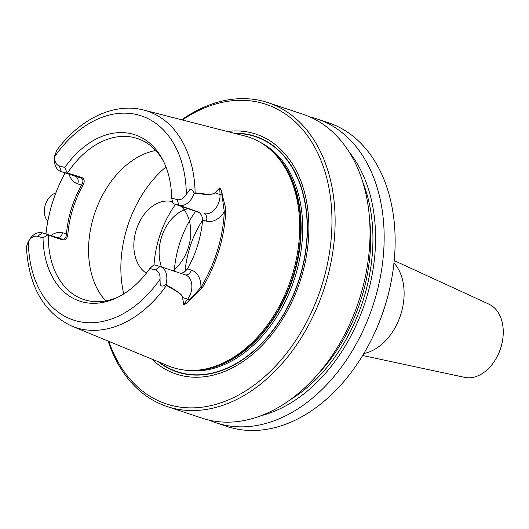 <?xml version="1.0" encoding="UTF-8"?>
<svg xmlns="http://www.w3.org/2000/svg" width="529" height="529" viewBox="0 0 529 529"><rect width="100%" height="100%" fill="white"/><g stroke="black" fill="none" stroke-linecap="round" stroke-linejoin="round"><path stroke-width="0.79" d="M392.207 275.794L392.121 276.283A157.86 110.25 108.4 0 1 370.373 341.714L370.148 342.157A160.102 111.817 -71.6 0 0 385.191 305.299A160.102 111.817 -71.6 0 0 392.207 275.794A160.102 111.817 -71.6 0 0 328.132 122.622L317.142 118.972A160.102 111.817 108.4 0 1 374.201 301.649A160.102 111.817 108.4 0 1 216.136 422.83A160.102 111.817 108.4 0 1 209.186 420.145M181.665 119.792A160.102 111.817 108.4 0 1 268.11 102.672L303.018 114.277A160.102 111.817 108.4 0 1 360.077 296.954A160.102 111.817 108.4 0 1 202.012 418.135L167.104 406.53A160.102 111.817 108.4 0 1 108.108 341.066M268.11 102.672A160.102 111.817 108.4 0 1 325.17 285.349A160.102 111.817 108.4 0 1 167.104 406.53M216.136 422.83L227.126 426.48A160.102 111.817 -71.6 0 0 370.148 342.157M309.968 116.962A160.102 111.817 108.4 0 1 317.142 118.972M348.889 151.611A152.491 106.501 108.4 0 1 366.101 299.196A152.491 106.501 108.4 0 1 261.108 415.695M194.024 193.535L194.004 192.979L195.122 192.84A113.986 79.608 -71.6 0 0 143.703 110.058L244.934 136.013A121.3 84.719 108.4 0 1 268.6 148.173A121.3 84.719 108.4 0 1 292.14 275.583A121.3 84.719 108.4 0 1 194.738 370.379A121.3 84.719 108.4 0 1 168.5 365.949L71.878 326.135A113.986 79.608 -71.6 0 0 166.456 285.435L165.63 284.648L165.954 284.199L166.675 285.078C177.916 291.327 183.219 295.466 182.591 297.483L183.715 304.466C185.725 303.963 187.636 302.456 189.448 299.956L200.914 287.34A115.124 80.408 -71.6 0 0 224.303 211.779L221.955 194.956C221.869 191.941 221.135 189.633 219.76 188.026L214.979 192.86C209.385 196.094 202.581 193.753 195.102 193.257L194.024 193.535A15.625 10.911 108.4 0 1 178.967 205.252L173.327 203.645L199.651 212.698L201.82 215.726L202.607 220.038A85.863 59.969 108.4 0 1 201.417 229.46A85.863 59.969 108.4 0 1 189.587 265.049A85.863 59.969 108.4 0 1 187.438 269.03L183.98 272.375L180.746 273.361M45.93 233.864A115.335 80.553 108.4 0 1 65.127 172.897M195.102 193.257L195.122 192.84L205.378 194.044C211.336 194.474 214.523 194.07 214.946 192.827L219.714 187.94C221.301 189.607 222.134 191.954 222.22 194.983L225.361 206.839L225.691 211.851A116.135 81.109 108.4 0 1 202.098 288.067L189.68 300.088C187.881 302.601 185.864 304.082 183.629 304.519L182.545 297.49C182.915 296.18 180.554 293.899 175.469 290.646L166.456 285.435L166.675 285.078M194.004 192.979C193.33 190.718 192.034 189.468 190.123 189.237L186.314 194.302A10.825 7.558 108.4 0 1 177.122 199.585L171.654 198.018A87.629 61.199 -71.6 0 0 162.906 160.128A87.629 61.199 -71.6 0 0 64.836 167.481L67.097 172.851L81.797 177.486C84.561 178.934 84.918 181.652 82.874 185.646A84.852 59.261 -71.6 0 0 67.884 234.063C67.342 238.453 65.536 240.397 62.475 239.895L48.344 235.2A84.852 59.261 -71.6 0 0 83.846 299.559A84.852 59.261 -71.6 0 0 118.721 296.782M143.703 110.058C114.277 102.183 79.634 118.965 56.51 150.633L54.672 156.67A10.825 7.558 -71.6 0 0 59.367 165.921L64.836 167.481M48.344 235.2L47.914 234.83L43.047 237.878A87.629 61.199 -71.6 0 0 117.233 297.529A87.629 61.199 -71.6 0 0 149.866 268.421L155.334 269.982A10.825 7.558 108.4 0 1 160.029 279.226L160.214 285.336C161.861 286.493 163.666 286.268 165.63 284.648M43.047 237.878L37.579 236.318A10.825 7.558 -71.6 0 0 28.387 241.594L28.606 241.138A15.625 10.911 -71.6 0 1 42.26 232.813L62.164 239.168M160.029 279.226A107.592 75.144 -71.6 0 1 75.541 320.706A107.592 75.144 -71.6 0 1 28.387 241.594C26.338 245.641 26.027 250.237 27.052 245.033M26.589 246.812L26.45 247.724L26.589 246.812M163.653 161.609A84.852 59.261 -71.6 0 0 137.381 138.512A84.852 59.261 -71.6 0 0 67.659 172.791M201.404 229.566A84.852 59.261 -71.6 0 0 202.554 220.368L202.455 217.836M186.836 269.896L187.57 268.785A84.852 59.261 -71.6 0 0 189.64 264.95M155.718 150.52A84.852 59.261 -71.6 0 0 93.831 216.11A84.852 59.261 -71.6 0 0 105.727 300.915M171.654 198.018L172.778 203.063L173.327 203.645M155.334 269.982L160.016 266.477L154.375 264.864L153.595 265.042L149.866 268.421M175.522 204.373A84.852 59.261 -71.6 0 0 159.077 237.799A84.852 59.261 -71.6 0 0 154.025 264.943M195.743 211.091A84.852 59.261 -71.6 0 0 179.305 244.524A84.852 59.261 -71.6 0 0 174.279 271.212M234.155 133.248A124.143 86.703 108.4 0 1 299.705 278.009A124.143 86.703 108.4 0 1 158.211 361.71M227.298 131.49A126.424 88.297 108.4 0 1 301.021 278.373A126.424 88.297 108.4 0 1 151.664 359.012M108.795 341.344A157.86 110.25 -71.6 0 0 214.496 404.738A157.86 110.25 -71.6 0 0 322.141 284.417A157.86 110.25 -71.6 0 0 302.76 129.744A157.86 110.25 -71.6 0 0 182.379 119.977M54.818 155.506L54.646 156.544A15.625 10.911 -71.6 0 0 60.901 171.495A15.625 10.911 -71.6 0 0 61.212 171.588L66.852 173.201L67.097 172.851M62.475 239.895L62.032 239.128C64.677 239.518 66.151 237.786 66.462 233.937A85.863 59.969 108.4 0 1 81.631 184.945C83.562 181.546 83.351 179.199 80.983 177.903L66.852 173.201M65.166 172.91A114.324 79.846 -71.6 0 0 45.983 233.878M47.914 234.83L47.901 234.426M160.016 266.477A15.625 10.911 108.4 0 1 160.327 266.576A15.625 10.911 108.4 0 1 165.954 284.199M219.714 187.94L220.044 194.54A15.625 10.911 108.4 0 1 203.976 213.571A6.401 4.582 106 0 1 206.429 221.129L202.607 220.038L202.554 220.368M185.229 274.855A6.401 4.582 106 0 0 191.267 270.121L187.57 268.785M82.874 185.646L77.803 183.854A6.401 4.582 -74 0 0 75.343 176.289A15.625 10.911 108.4 0 1 75.039 176.197L60.901 171.495M67.884 234.063L62.634 232.846A6.401 4.582 -74 0 1 57.668 237.673M214.946 192.827L220.044 194.54A6.401 2.202 -2.5 0 0 221.955 194.956L222.22 194.983M225.691 211.851L224.303 211.779A22.033 15.387 -71.6 0 1 206.429 221.129M202.098 288.067L200.914 287.34A22.033 15.387 -71.6 0 0 191.267 270.121M183.629 304.519L187.663 299.163L182.545 297.49M362.656 355.508L464.674 377.369A38.677 27.012 -71.6 0 0 497.22 356.447L497.544 355.819A35.476 24.777 -71.6 0 0 502.431 341.119L502.55 340.418A38.677 27.012 -71.6 0 0 489.001 304.182L394.204 260.612M497.22 356.447A38.677 27.012 -71.6 0 0 502.55 340.418M363.873 353.484A51.234 35.78 -71.6 0 0 400.936 313.942A51.234 35.78 -71.6 0 0 393.966 262.966M161.51 266.966A38.425 27.488 -74 0 1 188.41 208.657A38.425 27.488 -74 0 0 161.51 266.966A38.425 27.488 -74 0 1 188.41 208.657M180.733 206.105A38.425 27.488 -74 0 1 188.403 247.393A38.425 27.488 -74 0 0 180.733 206.105A38.425 27.488 -74 0 1 188.403 247.393A38.425 27.488 -74 0 1 172.824 270.729A38.425 27.488 -74 0 0 188.403 247.393A38.425 27.488 -74 0 1 172.824 270.729M146.321 273.189A38.425 27.488 -74 0 1 137.071 227.49A38.425 27.488 -74 0 1 172.48 201.668A38.425 27.488 -74 0 0 137.071 227.49A38.425 27.488 -74 0 0 146.321 273.189A38.425 27.488 -74 0 1 137.071 227.49A38.425 27.488 -74 0 1 172.48 201.668M55.796 193.032A16.009 11.453 106 0 0 45.335 204.776A16.009 11.453 106 0 0 47.789 221.254M362.623 181.645A148.894 103.988 108.4 0 1 363.688 298.508A148.894 103.988 108.4 0 1 290.09 399.858M369.5 218.437A147.293 102.871 108.4 0 1 361.525 297.834A147.293 102.871 108.4 0 1 317.618 374.506M186.314 194.302A107.592 75.144 -71.6 0 0 139.16 115.196A107.592 75.144 -71.6 0 0 54.672 156.67M165.961 166.933A100.867 70.443 -71.6 0 0 127.125 227.675A100.867 70.443 -71.6 0 0 123.76 293.899M202.567 220.203A79.734 55.684 -71.6 0 0 189.706 247.817A79.734 55.684 -71.6 0 0 185.077 271.642M235.16 133.506A123.865 86.505 108.4 0 1 299.513 277.956A123.865 86.505 108.4 0 1 159.169 362.107M260.037 142.195A120.658 84.27 108.4 0 1 295.189 276.621A120.658 84.27 108.4 0 1 184.297 370.036M266.629 146.606A120.658 84.27 108.4 0 1 293.621 276.098A120.658 84.27 108.4 0 1 192.219 370.452M268.6 148.173L269.691 149.079A120.771 84.349 108.4 0 1 293.132 275.933A120.771 84.349 108.4 0 1 196.153 370.307L194.738 370.379M62.634 232.846A22.033 15.387 -71.6 0 0 51.002 235.458M69.094 174.22A22.033 15.387 -71.6 0 0 77.803 183.854M81.797 177.486L80.983 177.903L75.343 176.289L61.212 171.588L59.367 165.921M37.579 236.318L42.26 232.813M185.024 274.789A15.625 10.911 108.4 0 1 185.335 274.888A15.625 10.911 108.4 0 1 187.663 299.163A6.401 1.957 -143.3 0 1 189.448 299.956L189.68 300.088M198.335 211.957L178.967 205.252L177.122 199.585M26.45 247.717C28.89 286.791 44.033 312.93 71.878 326.135M185.335 274.888L160.327 266.576"/></g></svg>
